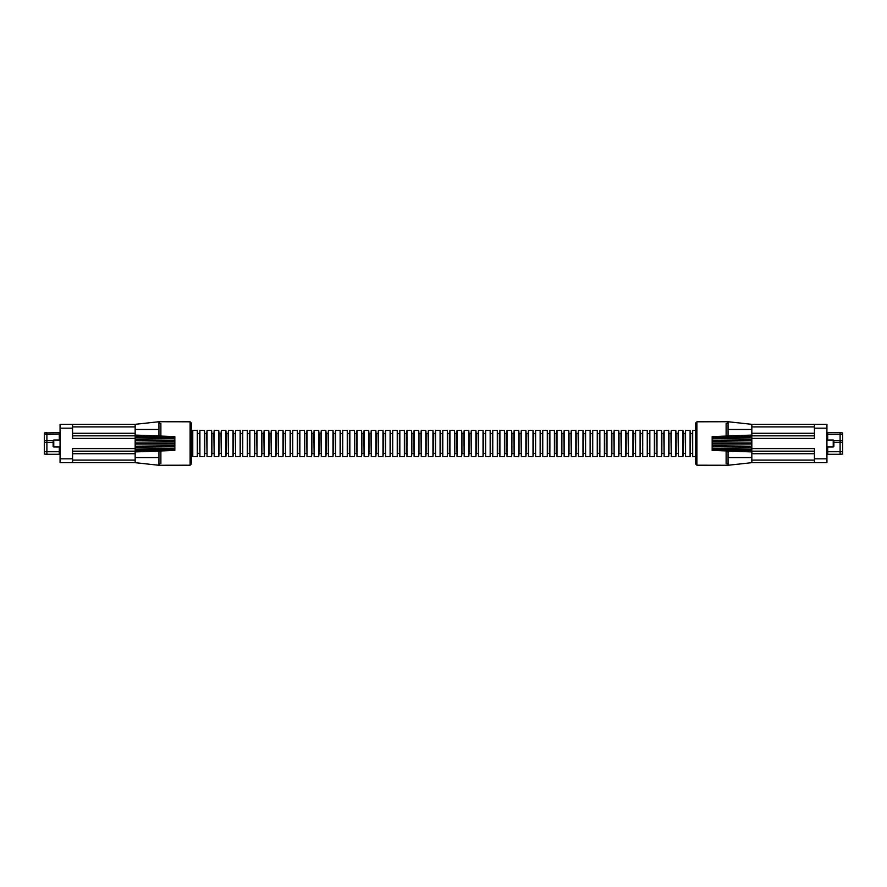 <?xml version="1.0" encoding="UTF-8"?>
<svg xmlns="http://www.w3.org/2000/svg" width="887" height="887" viewBox="0 0 887 887"><rect width="100%" height="100%" fill="white"/><g stroke="black" fill="none" stroke-linecap="round" stroke-linejoin="round"><path stroke-width="1.33" d="M440.407 433.566L440.407 453.434L442.358 453.434L442.358 433.566L440.407 433.566L440.085 430.328L435.539 430.328L435.539 456.672L440.085 456.672L440.085 430.328M435.539 456.672L435.218 433.566L433.266 433.566L432.945 430.328L428.399 430.328L428.399 456.672L432.945 456.672L432.945 430.328M435.218 453.434L433.266 453.434L433.266 433.566M428.399 456.672L428.077 433.566L426.126 433.566L425.804 430.328L421.258 430.328L421.258 456.672L425.804 456.672L425.804 430.328M428.077 453.434L426.126 453.434L426.126 433.566M421.258 456.672L420.937 433.566L418.986 433.566L418.664 430.328L414.118 430.328L414.118 456.672L418.664 456.672L418.664 430.328M420.937 453.434L418.986 453.434L418.986 433.566M414.118 456.672L413.797 433.566L411.845 433.566L411.524 430.328L406.978 430.328L406.978 456.672L411.524 456.672L411.524 430.328M413.797 453.434L411.845 453.434L411.845 433.566M406.978 456.672L406.656 433.566L404.705 433.566L404.383 430.328L399.837 430.328L399.837 456.672L404.383 456.672L404.383 430.328M406.656 453.434L404.705 453.434L404.705 433.566M399.837 456.672L399.516 433.566L397.564 433.566L397.243 430.328L392.697 430.328L392.697 456.672L397.243 456.672L397.243 430.328M399.516 453.434L397.564 453.434L397.564 433.566M392.697 456.672L392.376 433.566L390.424 433.566L390.103 430.328L385.557 430.328L385.557 456.672L390.103 456.672L390.103 430.328M392.376 453.434L390.424 453.434L390.424 433.566M385.557 456.672L385.235 433.566L383.284 433.566L382.962 430.328L378.416 430.328L378.416 456.672L382.962 456.672L382.962 430.328M385.235 453.434L383.284 453.434L383.284 433.566M378.416 456.672L378.095 433.566L376.143 433.566L375.822 430.328L371.276 430.328L371.276 456.672L375.822 456.672L375.822 430.328M378.095 453.434L376.143 453.434L376.143 433.566M371.276 456.672L370.954 433.566L369.003 433.566L368.682 430.328L364.136 430.328L364.136 456.672L368.682 456.672L368.682 430.328M370.954 453.434L369.003 453.434L369.003 433.566M364.136 456.672L363.814 433.566L361.863 433.566L361.541 430.328L356.995 430.328L356.995 456.672L361.541 456.672L361.541 430.328M363.814 453.434L361.863 453.434L361.863 433.566M356.995 456.672L356.674 433.566L354.722 433.566L354.401 430.328L349.855 430.328L349.855 456.672L354.401 456.672L354.401 430.328M356.674 453.434L354.722 453.434L354.722 433.566M349.855 456.672L349.533 433.566L347.582 433.566L347.26 430.328L342.715 430.328L342.715 456.672L347.26 456.672L347.26 430.328M349.533 453.434L347.582 453.434L347.582 433.566M342.715 456.672L342.393 433.566L340.442 433.566L340.12 430.328L335.574 430.328L335.574 456.672L340.12 456.672L340.12 430.328M342.393 453.434L340.442 453.434L340.442 433.566M335.574 456.672L335.253 433.566L333.301 433.566L332.98 430.328L328.434 430.328L328.434 456.672L332.98 456.672L332.98 430.328M335.253 453.434L333.301 453.434L333.301 433.566M328.434 456.672L328.112 433.566L326.161 433.566L325.839 430.328L321.294 430.328L321.294 456.672L325.839 456.672L325.839 430.328M328.112 453.434L326.161 453.434L326.161 433.566M321.294 456.672L320.972 433.566L319.021 433.566L318.699 430.328L314.153 430.328L314.153 456.672L318.699 456.672L318.699 430.328M320.972 453.434L319.021 453.434L319.021 433.566M314.153 456.672L313.832 433.566L311.88 433.566L311.559 430.328L307.013 430.328L307.013 456.672L311.559 456.672L311.559 430.328M313.832 453.434L311.88 453.434L311.88 433.566M307.013 456.672L306.691 433.566L304.74 433.566L304.418 430.328L299.873 430.328L299.873 456.672L304.418 456.672L304.418 430.328M306.691 453.434L304.74 453.434L304.74 433.566M299.873 456.672L299.551 433.566L297.6 433.566L297.278 430.328L292.732 430.328L292.732 456.672L297.278 456.672L297.278 430.328M299.551 453.434L297.6 453.434L297.6 433.566M292.732 456.672L292.411 433.566L290.459 433.566L290.138 430.328L285.592 430.328L285.592 456.672L290.138 456.672L290.138 430.328M292.411 453.434L290.459 453.434L290.459 433.566M285.592 456.672L285.27 433.566L283.319 433.566L282.997 430.328L278.451 430.328L278.451 456.672L282.997 456.672L282.997 430.328M285.27 453.434L283.319 453.434L283.319 433.566M278.451 456.672L278.13 433.566L276.179 433.566L275.857 430.328L271.311 430.328L271.311 456.672L275.857 456.672L275.857 430.328M278.13 453.434L276.179 453.434L276.179 433.566M271.311 456.672L270.99 433.566L269.038 433.566L268.717 430.328L264.171 430.328L264.171 456.672L268.717 456.672L268.717 430.328M270.99 453.434L269.038 453.434L269.038 433.566M264.171 456.672L263.849 433.566L261.898 433.566L261.576 430.328L257.03 430.328L257.03 456.672L261.576 456.672L261.576 430.328M263.849 453.434L261.898 453.434L261.898 433.566M257.03 456.672L256.709 433.566L254.757 433.566L254.436 430.328L249.89 430.328L249.89 456.672L254.436 456.672L254.436 430.328M256.709 453.434L254.757 453.434L254.757 433.566M249.89 456.672L249.569 433.566L247.617 433.566L247.296 430.328L242.75 430.328L242.75 456.672L247.296 456.672L247.296 430.328M249.569 453.434L247.617 453.434L247.617 433.566M242.75 456.672L242.428 433.566L240.477 433.566L240.155 430.328L235.609 430.328L235.609 456.672L240.155 456.672L240.155 430.328M242.428 453.434L240.477 453.434L240.477 433.566M235.609 456.672L235.288 433.566L233.336 433.566L233.015 430.328L228.469 430.328L228.469 456.672L233.015 456.672L233.015 430.328M235.288 453.434L233.336 453.434L233.336 433.566M228.469 456.672L228.147 433.566L226.196 433.566L225.875 430.328L221.329 430.328L221.329 456.672L225.875 456.672L225.875 430.328M228.147 453.434L226.196 453.434L226.196 433.566M221.329 456.672L221.007 433.566L219.056 433.566L218.734 430.328L214.188 430.328L214.188 456.672L218.734 456.672L218.734 430.328M221.007 453.434L219.056 453.434L219.056 433.566M214.188 456.672L213.867 433.566L211.915 433.566L211.594 430.328L207.048 430.328L207.048 456.672L211.594 456.672L211.594 430.328M213.867 453.434L211.915 453.434L211.915 433.566M207.048 456.672L206.726 433.566L204.775 433.566L204.453 430.328L199.908 430.328L199.908 456.672L204.453 456.672L204.453 430.328M206.726 453.434L204.775 453.434L204.775 433.566M199.908 456.672L199.586 433.566L197.635 433.566L197.313 430.328L192.767 430.328L192.767 456.672L197.313 456.672L197.313 430.328M199.586 453.434L197.635 453.434L197.635 433.566M192.767 456.672L192.446 433.566L191.392 433.566M695.608 456.672L692.692 456.672L692.692 430.328L692.359 433.566L690.419 433.566L690.086 430.328L685.551 430.328L685.551 456.672L690.086 456.672L690.086 430.328M692.692 456.672L692.359 433.566M692.359 453.434L690.419 453.434L690.419 433.566M685.551 456.672L685.219 433.566L683.278 433.566L682.946 430.328L678.411 430.328L678.411 456.672L682.946 456.672L682.946 430.328M685.219 453.434L683.278 453.434L683.278 433.566M678.411 456.672L678.078 433.566L676.138 433.566L675.805 430.328L671.271 430.328L671.271 456.672L675.805 456.672L675.805 430.328M678.078 453.434L676.138 453.434L676.138 433.566M671.271 456.672L670.938 433.566L668.998 433.566L668.665 430.328L664.13 430.328L664.13 456.672L668.665 456.672L668.665 430.328M670.938 453.434L668.998 453.434L668.998 433.566M664.13 456.672L663.798 433.566L661.857 433.566L661.525 430.328L656.99 430.328L656.99 456.672L661.525 456.672L661.525 430.328M663.798 453.434L661.857 453.434L661.857 433.566M656.99 456.672L656.657 433.566L654.717 433.566L654.384 430.328L649.849 430.328L649.849 456.672L654.384 456.672L654.384 430.328M656.657 453.434L654.717 453.434L654.717 433.566M649.849 456.672L649.517 433.566L647.577 433.566L647.244 430.328L642.709 430.328L642.709 456.672L647.244 456.672L647.244 430.328M649.517 453.434L647.577 453.434L647.577 433.566M642.709 456.672L642.376 433.566L640.436 433.566L640.104 430.328L635.569 430.328L635.569 456.672L640.104 456.672L640.104 430.328M642.376 453.434L640.436 453.434L640.436 433.566M635.569 456.672L635.236 433.566L633.296 433.566L632.963 430.328L628.428 430.328L628.428 456.672L632.963 456.672L632.963 430.328M635.236 453.434L633.296 453.434L633.296 433.566M628.428 456.672L628.096 433.566L626.155 433.566L625.823 430.328L621.288 430.328L621.288 456.672L625.823 456.672L625.823 430.328M628.096 453.434L626.155 453.434L626.155 433.566M621.288 456.672L620.955 433.566L619.015 433.566L618.682 430.328L614.148 430.328L614.148 456.672L618.682 456.672L618.682 430.328M620.955 453.434L619.015 453.434L619.015 433.566M614.148 456.672L613.815 433.566L611.875 433.566L611.542 430.328L607.007 430.328L607.007 456.672L611.542 456.672L611.542 430.328M613.815 453.434L611.875 453.434L611.875 433.566M607.007 456.672L606.675 433.566L604.734 433.566L604.402 430.328L599.867 430.328L599.867 456.672L604.402 456.672L604.402 430.328M606.675 453.434L604.734 453.434L604.734 433.566M599.867 456.672L599.534 433.566L597.594 433.566L597.261 430.328L592.727 430.328L592.727 456.672L597.261 456.672L597.261 430.328M599.534 453.434L597.594 453.434L597.594 433.566M592.727 456.672L592.394 433.566L590.454 433.566L590.121 430.328L585.586 430.328L585.586 456.672L590.121 456.672L590.121 430.328M592.394 453.434L590.454 453.434L590.454 433.566M585.586 456.672L585.254 433.566L583.313 433.566L582.981 430.328L578.446 430.328L578.446 456.672L582.981 456.672L582.981 430.328M585.254 453.434L583.313 453.434L583.313 433.566M578.446 456.672L578.113 433.566L576.173 433.566L575.84 430.328L571.306 430.328L571.306 456.672L575.84 456.672L575.84 430.328M578.113 453.434L576.173 453.434L576.173 433.566M571.306 456.672L570.973 433.566L569.033 433.566L568.7 430.328L564.165 430.328L564.165 456.672L568.7 456.672L568.7 430.328M570.973 453.434L569.033 453.434L569.033 433.566M564.165 456.672L563.833 433.566L561.892 433.566L561.56 430.328L557.025 430.328L557.025 456.672L561.56 456.672L561.56 430.328M563.833 453.434L561.892 453.434L561.892 433.566M557.025 456.672L556.692 433.566L554.752 433.566L554.419 430.328L549.885 430.328L549.885 456.672L554.419 456.672L554.419 430.328M556.692 453.434L554.752 453.434L554.752 433.566M549.885 456.672L549.552 433.566L547.612 433.566L547.29 430.328L542.744 430.328L542.744 456.672L547.29 456.672L547.29 430.328M549.552 453.434L547.612 453.434L547.612 433.566M542.744 456.672L542.412 433.566L540.471 433.566L540.15 430.328L535.604 430.328L535.604 456.672L540.15 456.672L540.15 430.328M542.412 453.434L540.471 453.434L540.471 433.566M535.604 456.672L535.271 433.566L533.331 433.566L533.009 430.328L528.464 430.328L528.464 456.672L533.009 456.672L533.009 430.328M535.271 453.434L533.331 453.434L533.331 433.566M528.464 456.672L528.131 433.566L526.191 433.566L525.869 430.328L521.323 430.328L521.323 456.672L525.869 456.672L525.869 430.328M528.131 453.434L526.191 453.434L526.191 433.566M521.323 456.672L520.991 433.566L519.05 433.566L518.729 430.328L514.183 430.328L514.183 456.672L518.729 456.672L518.729 430.328M520.991 453.434L519.05 453.434L519.05 433.566M514.183 456.672L513.85 433.566L511.91 433.566L511.588 430.328L507.042 430.328L507.042 456.672L511.588 456.672L511.588 430.328M513.85 453.434L511.91 453.434L511.91 433.566M507.042 456.672L506.71 433.566L504.77 433.566L504.448 430.328L499.902 430.328L499.902 456.672L504.448 456.672L504.448 430.328M506.71 453.434L504.77 453.434L504.77 433.566M499.902 456.672L499.569 433.566L497.629 433.566L497.308 430.328L492.762 430.328L492.762 456.672L497.308 456.672L497.308 430.328M499.569 453.434L497.629 453.434L497.629 433.566M492.762 456.672L492.429 433.566L490.489 433.566L490.167 430.328L485.621 430.328L485.621 456.672L490.167 456.672L490.167 430.328M492.429 453.434L490.489 453.434L490.489 433.566M485.621 456.672L485.289 433.566L483.348 433.566L483.027 430.328L478.481 430.328L478.481 456.672L483.027 456.672L483.027 430.328M485.289 453.434L483.348 453.434L483.348 433.566M478.481 456.672L478.148 433.566L476.208 433.566L475.887 430.328L471.341 430.328L471.341 456.672L475.887 456.672L475.887 430.328M478.148 453.434L476.208 453.434L476.208 433.566M471.341 456.672L471.008 433.566L469.068 433.566L468.746 430.328L464.2 430.328L464.2 456.672L468.746 456.672L468.746 430.328M471.008 453.434L469.068 453.434L469.068 433.566M464.2 456.672L463.868 433.566L461.927 433.566L461.606 430.328L457.06 430.328L457.06 456.672L461.606 456.672L461.606 430.328M463.868 453.434L461.927 453.434L461.927 433.566M457.06 456.672L456.727 433.566L454.787 433.566L454.466 430.328L449.92 430.328L449.92 456.672L454.466 456.672L454.466 430.328M456.727 453.434L454.787 453.434L454.787 433.566M449.92 456.672L449.587 433.566L447.647 433.566L447.325 430.328L442.779 430.328L442.779 456.672L447.325 456.672L447.325 430.328M449.587 453.434L447.647 453.434L447.647 433.566M442.779 456.672L442.779 430.328M728.061 435.761L728.061 421.735L696.905 421.791L696.905 465.209L695.608 463.912L695.608 426.691M696.905 465.209L728.061 465.265A1.951 1.796 180 0 0 726.12 463.48C727.584 465.786 727.584 465.786 726.12 463.48L726.154 463.846M814.443 462.67L814.443 458.834L826.928 458.834L826.928 462.67L751.832 462.67L728.061 465.265L728.061 451.239M751.832 462.67L751.832 460.109L814.443 460.109M814.443 453.723L751.832 453.723L751.832 460.109M751.832 453.723L751.832 435.839L814.443 435.839M751.832 435.839L751.832 433.277L814.443 433.277M814.443 426.891L751.832 426.891L751.832 433.277M751.832 426.891L751.832 424.33L826.928 424.33L826.928 428.166L814.443 428.166L814.443 424.33M726.12 435.816L726.12 423.52C727.584 421.214 727.584 421.214 726.12 423.52A1.951 1.796 0 0 0 728.061 421.735L751.832 424.33M814.443 458.834L814.443 448.611L751.832 448.611M826.928 458.834L826.928 428.166M751.832 438.389L814.443 438.389L814.443 428.166M695.608 443.5L695.608 423.088L696.905 421.791M814.443 451.161L751.832 451.161M797.59 424.33L806.294 424.33M833.226 439.996L833.88 440.639L833.88 446.361L833.226 447.004L833.226 439.996L826.928 439.996M751.832 446.516L751.832 435.085M751.832 444.065L712.172 444.021L712.172 436.559L751.832 435.506M751.832 435.938L712.172 436.969M712.172 437.978L751.832 437.147M751.832 437.923L712.172 438.71L751.832 437.945M712.172 440.24L751.832 439.764M751.832 440.484L712.172 440.906M751.832 443.5L751.511 440.795L712.172 441.194M712.172 442.979L751.832 442.935M712.172 444.021L712.172 445.806L751.511 446.205L751.511 443.5L712.172 443.5M751.832 447.236L751.511 446.516L712.172 446.094L712.172 450.43L716.718 450.574L712.172 450.441L751.511 451.494L751.511 447.236L712.172 446.76M751.832 449.077L712.172 448.29L751.832 449.055M751.832 449.853L712.172 449.022M712.172 450.031L751.832 451.062M716.718 436.426L751.511 435.085M716.718 450.574L751.511 451.915M833.88 442.48L840.1 442.48L840.1 432.701L827.704 432.701A0.765 0.765 0 0 1 826.928 431.936A0.765 0.765 0 0 0 827.704 432.701L827.704 434.386L826.928 434.12M827.704 447.004L827.704 454.299A0.765 0.765 0 0 0 826.928 455.064M827.704 454.299L840.1 454.299L840.1 451.738L842.65 451.738L842.65 442.48L840.1 442.48L840.1 451.738L826.928 451.738M840.1 432.701L842.65 432.956L842.65 442.48M842.65 451.738L842.65 454.044L840.1 454.299M191.392 426.691L191.392 463.912L190.095 465.209L190.095 421.791L158.939 421.735L158.939 435.761M160.88 451.184L160.88 463.48C159.416 465.786 159.416 465.786 160.88 463.48A1.951 1.796 0 0 0 158.939 465.265L135.168 462.67L60.072 462.67L60.072 458.834L72.557 458.834L72.557 448.611L135.168 448.611L135.168 451.161L72.557 451.161M158.939 451.239L158.939 465.265L190.095 465.209M160.88 435.816L160.88 423.52C159.416 421.214 159.416 421.214 160.88 423.52A1.951 1.796 180 0 1 158.939 421.735L135.168 424.33L135.168 448.611M135.168 451.161L135.168 462.67M135.168 438.389L72.557 438.389L72.557 428.166L60.072 428.166L60.072 424.33L135.168 424.33M60.072 428.166L60.072 458.834M190.095 421.791L191.392 423.088L191.392 443.5M72.557 435.839L135.168 435.839M72.557 424.33L72.557 428.166M72.557 458.834L72.557 462.67M89.41 424.33L80.706 424.33M53.774 447.004L53.12 446.361L53.12 440.639L53.774 439.996L53.774 447.004L60.072 447.004M135.168 444.065L135.489 451.915L174.828 450.441L174.828 440.906L135.489 440.484L135.489 446.205L174.828 445.806M135.168 440.484L135.168 439.764M135.168 437.923L135.489 439.764L174.828 440.24L174.828 440.906M135.168 435.506L174.828 436.57L170.282 436.426L174.828 436.559L174.828 438.71L135.168 437.945M135.168 437.147L135.489 437.923L174.828 438.71L174.828 440.24M170.282 436.426L135.489 435.085L135.489 437.147L174.828 437.978M174.828 436.969L135.168 435.938M170.282 450.574L135.168 451.494M135.168 451.062L174.828 450.031M174.828 449.022L135.168 449.853M135.168 449.077L174.828 448.29L135.168 449.055M174.828 446.76L135.168 447.236M135.168 446.516L174.828 446.094M135.168 443.5L135.489 444.065L174.828 444.021M135.168 442.935L135.489 443.5L174.828 443.5M174.828 441.194L135.489 440.795L135.489 442.935L174.828 442.979M59.296 439.996L59.296 432.701A0.765 0.765 0 0 0 60.072 431.936M53.12 440.739L46.9 440.739L46.9 454.299L59.296 454.299A0.765 0.765 0 0 1 60.072 455.064A0.765 0.765 0 0 0 59.296 454.299L59.296 451.738L60.072 451.738M59.296 432.701L44.35 432.956L44.35 440.828L46.9 440.739L46.9 434.386L60.072 434.12M44.35 432.956L46.9 432.701L46.9 434.386L44.35 434.475M44.35 454.044L46.9 454.299L44.35 454.044L44.35 440.828M726.12 463.48L726.12 451.184M728.061 457.559L751.832 457.559M728.061 429.441L751.832 429.441M842.65 434.475L827.704 434.386L827.704 439.996M833.88 440.739L842.65 440.828M158.939 429.441L135.168 429.441M158.939 457.559L135.168 457.559M72.557 433.277L135.168 433.277M135.168 426.891L72.557 426.891M135.168 453.723L72.557 453.723M72.557 460.109L135.168 460.109M44.35 451.738L59.296 451.738L59.296 447.004M53.12 442.48L44.35 442.48M440.407 453.434L440.085 456.672M433.266 453.434L432.945 456.672M426.126 453.434L425.804 456.672M418.986 453.434L418.664 456.672M411.845 453.434L411.524 456.672M404.705 453.434L404.383 456.672M397.564 453.434L397.243 456.672M390.424 453.434L390.103 456.672M383.284 453.434L382.962 456.672M376.143 453.434L375.822 456.672M369.003 453.434L368.682 456.672M361.863 453.434L361.541 456.672M354.722 453.434L354.401 456.672M347.582 453.434L347.26 456.672M340.442 453.434L340.12 456.672M333.301 453.434L332.98 456.672M326.161 453.434L325.839 456.672M319.021 453.434L318.699 456.672M311.88 453.434L311.559 456.672M304.74 453.434L304.418 456.672M297.6 453.434L297.278 456.672M290.459 453.434L290.138 456.672M283.319 453.434L282.997 456.672M276.179 453.434L275.857 456.672M269.038 453.434L268.717 456.672M261.898 453.434L261.576 456.672M254.757 453.434L254.436 456.672M247.617 453.434L247.296 456.672M240.477 453.434L240.155 456.672M233.336 453.434L233.015 456.672M226.196 453.434L225.875 456.672M219.056 453.434L218.734 456.672M211.915 453.434L211.594 456.672M204.775 453.434L204.453 456.672M197.635 453.434L197.313 456.672M192.446 453.434L191.392 453.434M192.446 433.566L192.767 430.328M199.586 433.566L199.908 430.328M206.726 433.566L207.048 430.328M213.867 433.566L214.188 430.328M221.007 433.566L221.329 430.328M228.147 433.566L228.469 430.328M235.288 433.566L235.609 430.328M242.428 433.566L242.75 430.328M249.569 433.566L249.89 430.328M256.709 433.566L257.03 430.328M263.849 433.566L264.171 430.328M270.99 433.566L271.311 430.328M278.13 433.566L278.451 430.328M285.27 433.566L285.592 430.328M292.411 433.566L292.732 430.328M299.551 433.566L299.873 430.328M306.691 433.566L307.013 430.328M313.832 433.566L314.153 430.328M320.972 433.566L321.294 430.328M328.112 433.566L328.434 430.328M335.253 433.566L335.574 430.328M342.393 433.566L342.715 430.328M349.533 433.566L349.855 430.328M356.674 433.566L356.995 430.328M363.814 433.566L364.136 430.328M370.954 433.566L371.276 430.328M378.095 433.566L378.416 430.328M385.235 433.566L385.557 430.328M392.376 433.566L392.697 430.328M399.516 433.566L399.837 430.328M406.656 433.566L406.978 430.328M413.797 433.566L414.118 430.328M420.937 433.566L421.258 430.328M428.077 433.566L428.399 430.328M435.218 433.566L435.539 430.328M690.419 453.434L690.086 456.672M683.278 453.434L682.946 456.672M676.138 453.434L675.805 456.672M668.998 453.434L668.665 456.672M661.857 453.434L661.525 456.672M654.717 453.434L654.384 456.672M647.577 453.434L647.244 456.672M640.436 453.434L640.104 456.672M633.296 453.434L632.963 456.672M626.155 453.434L625.823 456.672M619.015 453.434L618.682 456.672M611.875 453.434L611.542 456.672M604.734 453.434L604.402 456.672M597.594 453.434L597.261 456.672M590.454 453.434L590.121 456.672M583.313 453.434L582.981 456.672M576.173 453.434L575.84 456.672M569.033 453.434L568.7 456.672M561.892 453.434L561.56 456.672M554.752 453.434L554.419 456.672M547.612 453.434L547.29 456.672M540.471 453.434L540.15 456.672M533.331 453.434L533.009 456.672M526.191 453.434L525.869 456.672M519.05 453.434L518.729 456.672M511.91 453.434L511.588 456.672M504.77 453.434L504.448 456.672M497.629 453.434L497.308 456.672M490.489 453.434L490.167 456.672M483.348 453.434L483.027 456.672M476.208 453.434L475.887 456.672M469.068 453.434L468.746 456.672M461.927 453.434L461.606 456.672M454.787 453.434L454.466 456.672M447.647 453.434L447.325 456.672M449.587 433.566L449.92 430.328M456.727 433.566L457.06 430.328M463.868 433.566L464.2 430.328M471.008 433.566L471.341 430.328M478.148 433.566L478.481 430.328M485.289 433.566L485.621 430.328M492.429 433.566L492.762 430.328M499.569 433.566L499.902 430.328M506.71 433.566L507.042 430.328M513.85 433.566L514.183 430.328M520.991 433.566L521.323 430.328M528.131 433.566L528.464 430.328M535.271 433.566L535.604 430.328M542.412 433.566L542.744 430.328M549.552 433.566L549.885 430.328M556.692 433.566L557.025 430.328M563.833 433.566L564.165 430.328M570.973 433.566L571.306 430.328M578.113 433.566L578.446 430.328M585.254 433.566L585.586 430.328M592.394 433.566L592.727 430.328M599.534 433.566L599.867 430.328M606.675 433.566L607.007 430.328M613.815 433.566L614.148 430.328M620.955 433.566L621.288 430.328M628.096 433.566L628.428 430.328M635.236 433.566L635.569 430.328M642.376 433.566L642.709 430.328M649.517 433.566L649.849 430.328M656.657 433.566L656.99 430.328M663.798 433.566L664.13 430.328M670.938 433.566L671.271 430.328M678.078 433.566L678.411 430.328M685.219 433.566L685.551 430.328M695.608 430.328L692.692 430.328M833.226 447.004L826.928 447.004M53.774 439.996L60.072 439.996"/></g></svg>
